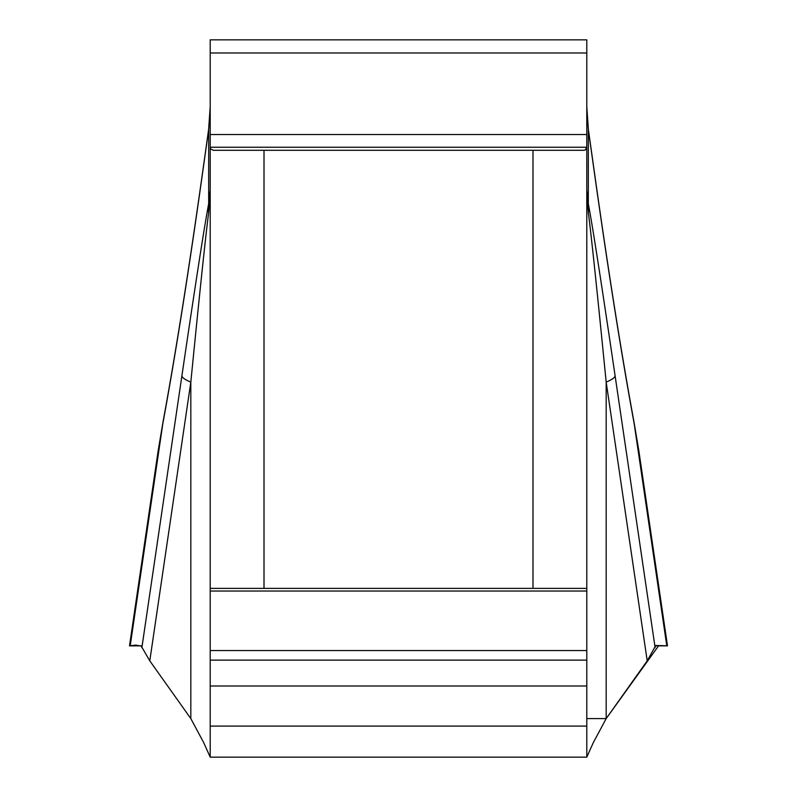 <?xml version="1.0" encoding="UTF-8"?>
<svg xmlns="http://www.w3.org/2000/svg" width="797" height="797" viewBox="0 0 797 797"><rect width="100%" height="100%" fill="white"/><g stroke="black" fill="none" stroke-linecap="round" stroke-linejoin="round"><path stroke-width="1.2" d="M210.209 588.385L532.994 588.385L532.994 150.294L213.287 150.294L210.458 148.76L210.209 147.216L210.209 39.85L586.791 39.85L586.791 147.216L210.209 147.216L210.209 757.15L203.643 742.505L190.822 718.595L149.786 660.833L141.019 645.719M532.994 150.294L583.713 150.294L585.257 150.035L586.791 147.216L586.791 757.15L593.357 742.505L606.178 718.595L647.214 660.833L655.782 645.5L666.79 645.779L634.203 423.805C621.78 356.269 608.848 274.975 595.409 179.903L588.325 129.562L586.791 106.708L588.385 129.552L595.469 179.903C608.808 274.148 621.57 354.416 633.764 420.706L638.865 450.913M532.994 588.385L586.791 588.385M666.79 645.779L667.487 645.869L638.865 450.933L634.203 423.805A71.73 50.918 169.5 0 0 633.715 420.437M129.512 645.869L158.135 450.933L162.797 423.805L130.21 645.779L129.512 645.869L139.525 645.869L129.512 645.869M140.302 645.899L135.62 645.122L130.21 645.779L136.994 645.779M141.876 647.672L181.885 375.885C195.663 282.377 204.59 225.013 208.675 203.783L210.209 189.945L208.675 212.679C205.955 232.963 199.997 289.441 190.822 382.112L149.786 660.833M647.214 660.833L606.178 382.112C597.003 289.441 591.045 232.963 588.325 212.679L586.791 189.945L588.325 203.783C592.41 225.013 601.337 282.377 615.115 375.885L655.124 647.672M181.885 375.885A71.73 10.54 8.4 0 0 190.822 382.112L190.822 718.595M606.178 718.595L606.178 382.112A71.73 10.54 -8.4 0 0 615.115 375.885M158.135 450.913L163.236 420.706C175.43 354.416 188.192 274.148 201.531 179.903L208.615 129.552L210.209 106.708L208.675 129.562L201.591 179.903C188.152 274.975 175.22 356.269 162.797 423.805A71.73 50.918 10.5 0 1 163.285 420.437M208.675 129.562L208.675 203.783A71.73 55.033 11 0 0 208.675 212.679M588.325 212.679A71.73 55.033 -11 0 0 588.325 203.783L588.325 129.562M210.209 757.15L586.791 757.15M210.209 660.115L586.791 660.115M137.283 645.869L139.515 645.869L137.283 645.869M586.791 718.595L606.178 718.595L658.561 645.849L667.278 645.869M264.006 150.294L264.006 588.385M586.791 52.981L210.209 52.981M586.791 134.534L210.209 134.534M210.209 726.087L586.791 726.087M210.209 685.998L586.791 685.998M210.209 650.541L586.791 650.541M210.209 591.035L586.791 591.035M140.152 645.899L141.438 645.899M655.463 645.899L656.848 645.899"/></g></svg>
